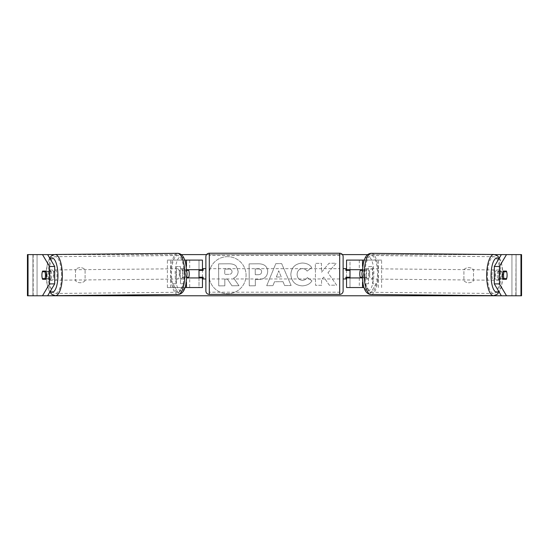 <?xml version="1.0" encoding="UTF-8"?>
<svg xmlns="http://www.w3.org/2000/svg" width="549" height="549" viewBox="0 0 549 549"><rect width="100%" height="100%" fill="white"/><g stroke="black" fill="none" stroke-linecap="round" stroke-linejoin="round"><path stroke-width="0.41" stroke-dasharray="2.75 2.06" d="M362.532 260.089L349.988 260.089L349.988 269.696L362.587 269.696A5.147 1.764 -90 0 1 363.287 273.814A5.147 1.764 -90 0 1 362.587 277.931L346.556 277.931M362.587 269.696L365.806 269.696A5.147 1.764 -90 0 1 366.512 273.814A5.147 1.764 -90 0 1 365.806 277.931L362.024 277.931M362.1 269.696L365.806 269.696M362.532 287.539L363.836 287.539M381.61 287.539L381.61 260.089L364.117 260.089M359.307 277.931L359.307 287.539L346.556 287.539L349.988 287.539L349.988 260.089L346.556 260.089L349.988 260.089M349.988 277.245L349.988 270.382L349.988 277.245L345.87 277.245L345.87 278.961M349.988 287.539L349.988 277.931M346.556 287.539L346.556 260.089M346.556 277.245L346.556 270.382M378.385 287.539L378.385 260.089L381.61 260.089M378.385 260.089L359.307 260.089L359.307 269.696M349.988 269.696L346.556 269.696M362.587 277.931L365.806 277.931M498.705 275.104A5.147 1.764 -89.5 0 1 496.893 280.251A5.147 1.764 -89.5 0 1 495.184 275.104A5.147 1.764 -89.5 0 1 496.996 269.957A5.147 1.764 -89.5 0 1 498.705 275.104M496.996 269.957L499.569 269.984A5.147 1.764 -89.5 0 0 498.238 271.7L502.85 271.741M499.569 269.984A5.147 1.764 -89.5 0 1 500.866 271.7L506.645 271.755A5.147 1.764 -90 0 1 507.077 274.5M496.893 280.251L499.473 280.278A5.147 1.764 -89.5 0 0 500.805 278.563L506.61 278.618M499.473 280.278A5.147 1.764 -89.5 0 1 498.183 278.563L502.843 278.604M369.738 273.876A5.147 1.764 -89.5 0 1 367.926 279.022A5.147 1.764 -89.5 0 1 366.217 273.876A5.147 1.764 -89.5 0 1 368.029 268.729A5.147 1.764 -89.5 0 1 369.738 273.876M362.045 270.403L364.117 270.417A5.147 1.764 -89.5 0 1 365.449 268.701A5.147 1.764 -89.5 0 1 366.739 270.417L362.868 270.382A5.147 1.764 -89.5 0 1 363.287 273.814A5.147 1.764 -89.5 0 1 362.814 277.245L366.677 277.279A5.147 1.764 -89.5 0 1 365.346 278.995A5.147 1.764 -89.5 0 1 364.056 277.279L361.983 277.259M362.868 270.382L362.045 270.382M360.185 277.245L362.814 277.245M500.805 278.563L498.183 278.563M498.238 271.7L500.866 271.7M364.117 270.417L366.739 270.417M366.677 277.279L364.056 277.279M369.443 273.903A5.147 1.764 -89.5 0 1 371.248 268.756A5.147 1.764 -89.5 0 1 372.963 273.903A5.147 1.764 -89.5 0 1 371.151 279.05A5.147 1.764 -89.5 0 1 369.443 273.903M491.959 275.076A5.147 1.764 -89.5 0 1 493.771 269.93A5.147 1.764 -89.5 0 1 495.479 275.076A5.147 1.764 -89.5 0 1 493.668 280.223A5.147 1.764 -89.5 0 1 491.959 275.076M487.43 275.076A18.392 6.293 -89.5 0 1 493.894 256.685A18.392 6.293 -89.5 0 1 500.009 275.076A18.392 6.293 -89.5 0 1 493.544 293.468A18.392 6.293 -89.5 0 1 487.43 275.076M377.492 273.903A18.392 6.293 -89.5 0 1 371.028 292.294A18.392 6.293 -89.5 0 1 364.913 273.903A18.392 6.293 -89.5 0 1 371.378 255.518A18.392 6.293 -89.5 0 1 377.492 273.903M227.561 256.671A18.515 18.515 0 0 0 209.045 275.186A18.515 18.515 0 0 0 227.561 293.701A18.515 18.515 0 0 0 246.076 275.186A18.515 18.515 0 0 0 227.561 256.671A18.515 18.515 0 0 0 209.045 275.186A18.515 18.515 0 0 0 227.561 293.701A18.515 18.515 0 0 0 246.076 275.186A18.515 18.515 0 0 0 227.561 256.671M28.026 295.774L37.058 295.774L27.45 295.774L32.94 295.774L27.45 295.774L27.45 254.599L47.653 254.599L28.026 254.599M54.042 254.599L181.245 254.599M206.561 254.599L342.439 254.599M367.755 254.599L494.958 254.599M520.974 254.599L501.347 254.599L521.55 254.599L516.06 254.599L521.55 254.599L521.55 295.774L511.942 295.774L520.974 295.774M506.507 295.774L42.493 295.774M327.966 272.716L336.208 263.211L328.995 263.266L321.501 272.229L321.433 263.321L315.346 263.369L315.51 285.329L321.597 285.281L321.556 279.606L323.766 277.108L329.345 285.219L336.654 285.164L327.966 272.716L336.208 263.211L328.995 263.266L321.501 272.229L321.433 263.321L315.346 263.369L315.51 285.329L321.597 285.281L321.556 279.606L323.766 277.108L329.345 285.219L336.654 285.164L327.966 272.716M283.01 281.671L274.5 281.74L272.983 285.645L266.704 285.693L275.824 263.644L281.658 263.602L291.114 285.507L284.629 285.562L283.01 281.671L274.5 281.74L272.983 285.645L266.704 285.693L275.824 263.644L281.658 263.602L291.114 285.507L284.629 285.562L283.01 281.671M85.095 280.772A6.863 6.863 0 0 1 75.487 280.772L75.487 269.6A6.863 6.863 0 0 1 85.095 269.6L85.095 280.772A6.863 6.863 0 0 1 75.487 280.772L75.487 269.6A6.863 6.863 0 0 1 85.095 269.6L85.095 280.772M473.513 280.772L473.513 269.6A6.863 6.863 0 0 0 463.905 269.6L463.905 280.772A6.863 6.863 0 0 0 473.513 280.772L473.513 269.6A6.863 6.863 0 0 0 463.905 269.6L463.905 280.772A6.863 6.863 0 0 0 473.513 280.772M376.065 283.764L370.575 293.276L365.085 283.764L368.516 283.764L368.516 266.608L372.634 266.608L368.516 266.608L368.516 283.764L365.085 283.764L370.575 293.276L376.065 283.764L372.634 283.764L372.634 266.608L372.634 283.764L376.065 283.764M176.366 283.764L172.935 283.764L178.425 293.276L183.915 283.764L180.484 283.764L180.484 266.608L176.366 266.608L180.484 266.608L180.484 283.764L183.915 283.764L178.425 293.276L172.935 283.764L176.366 283.764L176.366 266.608L176.366 283.764M267.699 271.446L267.699 271.508C267.322 276.73 264.193 279.393 258.318 279.482L255.306 279.503L255.354 285.782L249.267 285.823L249.102 263.87L258.517 263.794C264.337 263.891 267.397 266.443 267.699 271.446L267.699 271.508C267.322 276.73 264.193 279.393 258.318 279.482L255.306 279.503L255.354 285.782L249.267 285.823L249.102 263.87L258.517 263.794C264.337 263.891 267.397 266.443 267.699 271.446M311.942 280.834C310.116 283.929 306.891 285.604 302.252 285.864C295.335 285.411 291.533 281.651 290.84 274.596L290.84 274.534C291.32 267.521 295.149 263.685 302.327 263.026C306.706 263.17 309.828 264.673 311.681 267.535L307.131 271.117C305.937 269.484 304.331 268.639 302.307 268.578C299.027 268.935 297.297 270.883 297.112 274.425L297.112 274.486C297.352 278.089 299.116 280.031 302.396 280.313C304.537 280.21 306.184 279.304 307.337 277.609L311.942 280.834C310.116 283.929 306.891 285.604 302.252 285.864C295.335 285.411 291.533 281.651 290.84 274.596L290.84 274.534C291.32 267.521 295.149 263.685 302.327 263.026C306.706 263.17 309.828 264.673 311.681 267.535L307.131 271.117C305.937 269.484 304.331 268.639 302.307 268.578C299.027 268.935 297.297 270.883 297.112 274.425L297.112 274.486C297.352 278.089 299.116 280.031 302.396 280.313C304.537 280.21 306.184 279.304 307.337 277.609L311.942 280.834M47.653 295.774L33.187 295.774L33.187 254.599L516.06 254.599L515.813 295.774L501.347 295.774M497.243 275.186A5.147 1.764 90 0 0 497.943 279.304L501.23 279.304A5.147 1.764 90 0 0 501.23 271.069L497.943 271.069A5.147 1.764 90 0 0 497.243 275.186M497.943 279.304L501.23 279.304M516.06 295.774L516.06 254.599L516.06 295.774M32.94 295.774L32.94 254.599L32.94 295.774M51.057 271.069A5.147 1.764 90 0 1 51.057 279.304L47.77 279.304A5.147 1.764 90 0 1 47.063 275.186A5.147 1.764 90 0 1 47.77 271.069L51.057 271.069L47.77 271.069M47.77 279.304L51.057 279.304M46.15 271.741L50.762 271.7A5.147 1.764 -90.5 0 0 49.431 269.984A5.147 1.764 -90.5 0 0 48.134 271.7L42.355 271.755A5.147 1.764 -90 0 0 41.923 274.5M497.943 271.069L501.23 271.069M238.156 271.233L238.156 271.295C238.04 274.651 236.55 276.916 233.682 278.089L238.987 285.72L231.946 285.775L227.464 279.139L224.795 279.16L224.843 285.823L218.742 285.871L218.577 263.863L228.981 263.788C232.316 263.801 234.711 264.584 236.166 266.121L238.156 271.295C238.04 274.651 236.55 276.916 233.682 278.089L238.987 285.72L231.946 285.775L227.464 279.139L224.795 279.16L224.843 285.823L218.742 285.871L218.577 263.863L228.981 263.788C232.316 263.801 234.711 264.584 236.166 266.121L238.156 271.233M276.332 277.019L281.225 276.977L278.748 270.794L276.332 277.019L281.225 276.977L278.748 270.794L276.332 277.019M261.619 271.776C261.53 269.868 260.35 268.914 258.085 268.914L255.23 268.935L255.271 274.74L258.16 274.72C260.398 274.61 261.55 273.649 261.619 271.837L261.619 271.776C261.53 269.868 260.35 268.914 258.085 268.914L255.23 268.935L255.271 274.74L258.16 274.72C260.398 274.61 261.55 273.649 261.619 271.837L261.619 271.776M232.028 271.721L232.028 271.652C231.939 269.923 230.834 269.058 228.707 269.072L224.719 269.099L224.754 274.383L228.782 274.349C230.909 274.267 231.994 273.388 232.028 271.721L232.028 271.652C231.939 269.923 230.834 269.058 228.707 269.072L224.719 269.099L224.754 274.383L228.782 274.349C230.909 274.267 231.994 273.388 232.028 271.721M186.468 260.089L199.013 260.089L199.013 269.696L186.413 269.696A5.147 1.764 -90 0 0 185.713 273.814A5.147 1.764 -90 0 0 186.413 277.931L186.976 277.931M186.9 269.696L183.194 269.696A5.147 1.764 -90 0 0 182.488 273.814A5.147 1.764 -90 0 0 183.194 277.931M186.468 287.539L167.39 287.539L167.39 260.089L184.883 260.089M167.39 287.539L185.164 287.539M186.413 277.931L189.693 277.931L189.693 287.539L199.013 287.539L199.013 260.089L202.444 260.089L199.013 260.089M202.444 260.089L202.444 287.539L199.013 287.539L199.013 277.931L202.444 277.931M199.013 277.245L199.013 270.382L199.013 277.245L203.13 277.245L203.13 278.961M202.444 287.539L199.013 287.539M202.444 277.245L202.444 270.382M170.615 287.539L170.615 260.089L167.39 260.089M170.615 260.089L189.693 260.089L189.693 269.696M189.693 277.931L199.013 277.931M199.013 269.696L202.444 269.696M186.413 269.696L183.194 269.696M343.125 290.97L343.125 256.658M343.125 278.961L343.125 268.667L343.125 278.961M345.87 268.667L345.87 270.382L349.988 270.382M205.875 256.658L205.875 290.97M205.875 278.961L205.875 268.667L205.875 278.961M199.013 270.382L203.13 270.382L203.13 268.667M339.694 268.667L339.694 278.961L339.694 268.667L209.306 268.667L209.306 278.961L209.306 268.667M339.694 278.961L209.306 278.961M209.306 255.422L209.306 292.205L209.306 255.422L339.694 255.422L339.694 292.205L209.306 292.205M339.694 292.205L339.694 255.422M50.295 275.104A5.147 1.764 -90.5 0 0 52.107 280.251A5.147 1.764 -90.5 0 0 53.816 275.104A5.147 1.764 -90.5 0 0 52.004 269.957A5.147 1.764 -90.5 0 0 50.295 275.104M46.157 278.604L50.817 278.563A5.147 1.764 -90.5 0 1 49.527 280.278A5.147 1.764 -90.5 0 1 48.195 278.563L42.39 278.618M179.262 273.876A5.147 1.764 -90.5 0 0 181.074 279.022A5.147 1.764 -90.5 0 0 182.783 273.876A5.147 1.764 -90.5 0 0 180.971 268.729A5.147 1.764 -90.5 0 0 179.262 273.876M186.955 270.403L184.883 270.417A5.147 1.764 -90.5 0 0 183.551 268.701A5.147 1.764 -90.5 0 0 182.261 270.417L186.132 270.382A5.147 1.764 -90.5 0 0 185.713 273.814A5.147 1.764 -90.5 0 0 186.186 277.245L182.323 277.279A5.147 1.764 -90.5 0 0 183.654 278.995A5.147 1.764 -90.5 0 0 184.944 277.279L187.017 277.259M188.815 277.245L186.186 277.245M186.132 270.382L186.955 270.382M48.195 278.563L50.817 278.563M50.762 271.7L48.134 271.7M184.883 270.417L182.261 270.417M182.323 277.279L184.944 277.279M176.037 273.903A5.147 1.764 -90.5 0 0 177.849 279.05A5.147 1.764 -90.5 0 0 179.557 273.903A5.147 1.764 -90.5 0 0 177.752 268.756A5.147 1.764 -90.5 0 0 176.037 273.903M53.521 275.076A5.147 1.764 -90.5 0 0 55.332 280.223A5.147 1.764 -90.5 0 0 57.041 275.076A5.147 1.764 -90.5 0 0 55.229 269.93A5.147 1.764 -90.5 0 0 53.521 275.076M61.57 275.076A18.392 6.293 -90.5 0 0 55.106 256.685A18.392 6.293 -90.5 0 0 48.991 275.076A18.392 6.293 -90.5 0 0 55.456 293.468A18.392 6.293 -90.5 0 0 61.57 275.076M184.087 273.903A18.392 6.293 -90.5 0 0 177.622 255.518A18.392 6.293 -90.5 0 0 171.508 273.903A18.392 6.293 -90.5 0 0 177.972 292.294A18.392 6.293 -90.5 0 0 184.087 273.903M362.532 282.303L362.532 277.931M362.532 269.696L362.532 266.272M493.524 295.664A20.588 7.041 90.5 0 0 500.763 275.076A20.588 7.041 90.5 0 0 493.915 254.489M498.876 258.771A17.156 5.867 -89.5 0 1 502.815 275.104A17.156 5.867 -89.5 0 1 498.718 291.327M371.399 253.322A20.588 7.041 -89.5 0 1 378.24 273.903A20.588 7.041 -89.5 0 1 371.007 294.49M373.842 273.876A17.156 5.867 90.5 0 0 368.118 256.719A17.156 5.867 90.5 0 0 362.107 273.876A17.156 5.867 90.5 0 0 367.83 291.032A17.156 5.867 90.5 0 0 373.842 273.876M37.058 295.774L37.058 254.599L37.058 295.774M511.942 295.774L511.942 254.599L511.942 295.774M186.468 269.696L186.468 266.272M186.468 282.303L186.468 277.931M339.694 253.226L339.694 294.401M209.306 294.401L209.306 253.226M55.476 295.664A20.588 7.041 89.5 0 1 48.237 275.076A20.588 7.041 89.5 0 1 55.085 254.489M50.124 258.771A17.156 5.867 -90.5 0 0 46.185 275.104A17.156 5.867 -90.5 0 0 50.282 291.327M177.602 253.322A20.588 7.041 -90.5 0 0 170.76 273.903A20.588 7.041 -90.5 0 0 177.993 294.49M186.893 273.876A17.156 5.867 89.5 0 1 181.17 291.032A17.156 5.867 89.5 0 1 175.158 273.876A17.156 5.867 89.5 0 1 180.882 256.719A17.156 5.867 89.5 0 1 186.893 273.876M499.384 257.913L501.573 262.971L503.021 275.104L501.34 287.326L499.192 292.137M368.029 268.729L365.449 268.701M365.346 278.995L367.926 279.022M371.248 268.756L493.771 269.93M371.151 279.05L493.668 280.223M371.028 292.294L493.544 293.468M371.378 255.518L493.894 256.685M49.808 292.137L47.66 287.326L45.979 275.104L47.427 262.971L49.616 257.913M52.107 280.251L49.527 280.278M52.004 269.957L49.431 269.984M181.074 279.022L183.654 278.995M183.551 268.701L180.971 268.729M177.849 279.05L55.332 280.223M177.752 268.756L55.229 269.93M177.622 255.518L55.106 256.685M177.972 292.294L55.456 293.468"/><path stroke-width="0.82" d="M363.836 287.539L346.556 287.539L346.556 277.245M364.117 260.089L346.556 260.089L346.556 269.696L362.1 269.696M349.988 277.931L349.988 277.245L345.87 277.245L345.87 278.961L343.125 278.961M349.988 277.245L349.988 269.696M346.556 270.382L346.556 269.696M362.024 277.931L346.556 277.931M503.563 275.186A5.147 1.764 -89.5 0 1 504.044 271.755L506.645 271.755A5.147 1.764 -89.5 0 1 507.091 275.186A5.147 1.764 -89.5 0 1 506.61 278.618L503.989 278.618A5.147 1.764 -89.5 0 1 503.563 275.186M502.85 271.741L504.044 271.755M503.989 278.618L502.843 278.604M361.983 277.259L360.185 277.245A5.147 1.764 -89.5 0 1 359.767 273.814A5.147 1.764 -89.5 0 1 360.247 270.382L362.045 270.403M362.045 270.382L360.247 270.382M47.653 254.599L54.694 266.485L49.534 266.485L42.493 254.599L54.042 254.599M181.245 254.599L206.561 254.599M342.439 254.599L367.755 254.599M494.958 254.599L506.507 254.599L499.466 266.485L494.306 266.485L501.347 254.599M42.493 254.599L27.45 254.599L27.45 295.774L42.493 295.774L49.534 283.888L54.694 283.888L47.653 295.774L42.493 295.774L506.507 295.774L501.347 295.774L494.306 283.888L494.306 266.485M520.974 295.774L520.974 254.599L521.55 254.599L521.55 295.774L506.507 295.774L499.466 283.888L499.466 266.485M520.974 254.599L506.507 254.599M507.077 274.5A5.147 1.764 -90 0 1 506.391 279.304L503.104 279.304A5.147 1.764 -90 0 1 502.397 275.186A5.147 1.764 -90 0 1 503.104 271.069L506.391 271.069A5.147 1.764 -90 0 1 506.645 271.755M494.306 283.888L499.466 283.888M54.694 283.888L54.694 266.485M41.923 274.5A5.147 1.764 -90 0 0 41.909 275.186A5.147 1.764 -90 0 0 42.609 279.304L45.896 279.304L42.609 279.304M49.534 283.888L49.534 266.485M45.896 279.304A5.147 1.764 -90 0 0 45.896 271.069L42.609 271.069A5.147 1.764 -90 0 0 42.355 271.755A5.147 1.764 -90.5 0 0 41.909 275.186A5.147 1.764 -90.5 0 0 42.39 278.618L45.011 278.618A5.147 1.764 -90.5 0 0 45.437 275.186A5.147 1.764 -90.5 0 0 44.956 271.755L42.355 271.755M45.896 271.069L42.609 271.069M503.104 271.069L506.391 271.069M503.104 279.304L506.391 279.304M184.883 260.089L202.444 260.089L202.444 269.696L186.9 269.696M185.164 287.539L202.444 287.539L202.444 277.245M199.013 277.931L199.013 269.696M202.444 270.382L202.444 269.696M186.976 277.931L202.444 277.931M209.306 253.226A3.431 3.431 0 0 0 205.875 256.658L205.875 290.97A3.431 3.431 0 0 0 209.306 294.401L339.694 294.401A3.431 3.431 0 0 0 343.125 290.97L343.125 256.658A3.431 3.431 0 0 0 339.694 253.226L209.306 253.226L209.306 294.401M349.988 270.382L345.87 270.382L345.87 268.667L343.125 268.667M205.875 268.667L203.13 268.667L203.13 270.382L199.013 270.382M199.013 277.245L203.13 277.245L203.13 278.961L205.875 278.961M45.011 278.618L46.157 278.604M46.15 271.741L44.956 271.755M187.017 277.259L188.815 277.245A5.147 1.764 -90.5 0 0 189.233 273.814A5.147 1.764 -90.5 0 0 188.753 270.382L186.955 270.403M186.955 270.382L188.753 270.382M362.532 287.539L362.532 282.303M362.532 266.272L362.532 260.089M493.524 295.664L371.007 294.49A20.588 7.041 -89.5 0 1 364.159 273.903A20.588 7.041 -89.5 0 1 371.399 253.322L493.915 254.489A20.588 7.041 90.5 0 0 486.682 275.076A20.588 7.041 90.5 0 0 493.524 295.664L496.893 294.587L499.192 292.137M498.718 291.327A17.156 5.867 -89.5 0 1 491.074 275.104A17.156 5.867 -89.5 0 1 498.876 258.771M28.026 295.774L28.026 254.599M186.468 266.272L186.468 260.089M186.468 287.539L186.468 282.303M339.694 294.401L339.694 253.226M55.476 295.664L177.993 294.49A20.588 7.041 -90.5 0 0 184.841 273.903A20.588 7.041 -90.5 0 0 177.602 253.322L55.085 254.489A20.588 7.041 89.5 0 1 62.318 275.076A20.588 7.041 89.5 0 1 55.476 295.664L52.107 294.587L49.808 292.137M50.282 291.327A17.156 5.867 -90.5 0 0 57.926 275.104A17.156 5.867 -90.5 0 0 50.124 258.771M493.915 254.489L497.264 255.628L499.384 257.913M371.399 253.322C368.88 253.391 366.835 254.811 365.277 257.577L363.582 261.653L361.901 273.876L363.349 286.008L364.968 290.119C366.471 292.912 368.489 294.374 371.007 294.49M177.993 294.49C180.511 294.374 182.529 292.912 184.032 290.119L185.651 286.008L187.099 273.876L185.418 261.653L183.723 257.577C182.165 254.811 180.12 253.391 177.602 253.322M55.085 254.489L51.736 255.628L49.616 257.913"/></g></svg>
